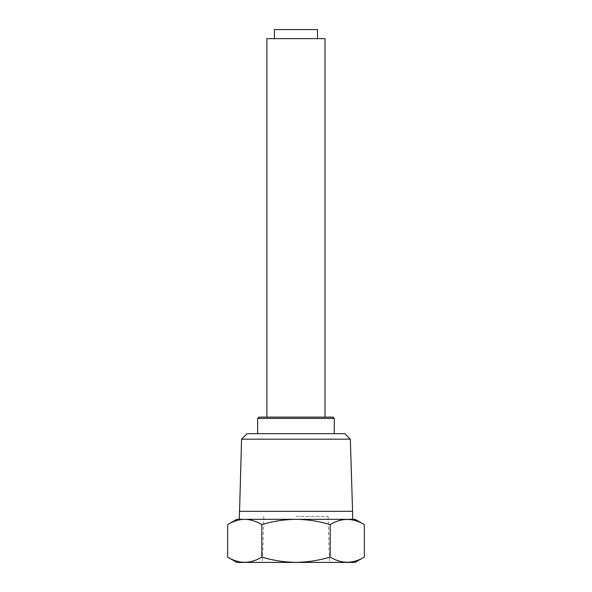 <?xml version="1.0" encoding="UTF-8"?>
<svg xmlns="http://www.w3.org/2000/svg" width="592" height="592" viewBox="0 0 592 592"><rect width="100%" height="100%" fill="white"/><g stroke="black" fill="none" stroke-linecap="round" stroke-linejoin="round"><path stroke-width="0.44" stroke-dasharray="2.96 2.22" d="M236.852 562.4L355.052 562.4M295.948 516.416L328.094 516.416L295.948 516.416M274.422 38.643L317.482 38.643L274.422 38.643M266.888 417.123L325.015 417.123L266.888 417.123M332.978 417.123L258.919 417.123M257.631 418.411L334.273 418.411M344.81 433.655L247.086 433.655M241.573 439.168L350.323 439.168M239.331 511.333L352.573 511.333M227.639 524.601C232.885 521.441 238.199 519.687 243.586 519.339L245.843 519.339C251.311 519.717 256.639 521.471 261.819 524.616C272.868 521.256 284.249 519.495 295.948 519.339L239.331 519.339L295.948 519.339C307.544 519.473 318.955 521.241 330.181 524.645L330.181 557.035C318.955 560.439 307.544 562.208 295.948 562.341C284.249 562.185 272.875 560.432 261.819 557.065C250.453 564.021 239.057 564.028 227.639 557.079M261.819 524.616L261.819 557.065M330.181 524.645C341.547 517.704 352.943 517.711 364.361 524.66M364.361 557.02C353.002 563.969 341.606 563.976 330.181 557.035M295.948 562.4L262.434 562.4L295.948 562.4M236.748 519.339L243.586 519.339M245.843 519.339L355.156 519.339M295.948 519.339L352.573 519.339L295.948 519.339M266.888 38.643L325.015 38.643M317.482 29.6L274.422 29.6M328.094 516.416L329.47 562.4M263.81 516.416L262.434 562.4"/><path stroke-width="0.89" d="M317.482 38.643L317.482 29.6L274.422 29.6L274.422 38.643M325.015 417.123L325.015 38.643L266.888 38.643L266.888 417.123M257.631 418.411L258.919 417.123L332.978 417.123L334.273 418.411L257.631 418.411L257.631 433.655M241.573 439.168L247.086 433.655L344.81 433.655L350.323 439.168L241.573 439.168L239.331 519.339M350.323 439.168L352.573 511.333L239.331 511.333M364.361 557.02L355.052 562.4L236.852 562.4L227.639 557.079C239.005 564.028 250.394 564.021 261.819 557.065C272.875 560.432 284.249 562.185 295.948 562.341C307.544 562.208 318.955 560.439 330.181 557.035C341.547 563.976 352.943 563.969 364.361 557.02L364.361 524.66C353.002 517.711 341.606 517.704 330.181 524.645L330.181 557.035M330.181 524.645C318.955 521.241 307.544 519.473 295.948 519.339C284.249 519.495 272.868 521.256 261.819 524.616C256.558 521.448 251.237 519.687 245.843 519.339L243.586 519.339C238.125 519.717 232.811 521.471 227.639 524.601L227.639 557.079M261.819 524.616L261.819 557.065M243.586 519.339L236.748 519.339L227.639 524.601M364.361 524.66L355.156 519.339L245.843 519.339M334.273 418.411L334.273 433.655M352.573 511.333L352.573 519.339"/></g></svg>
